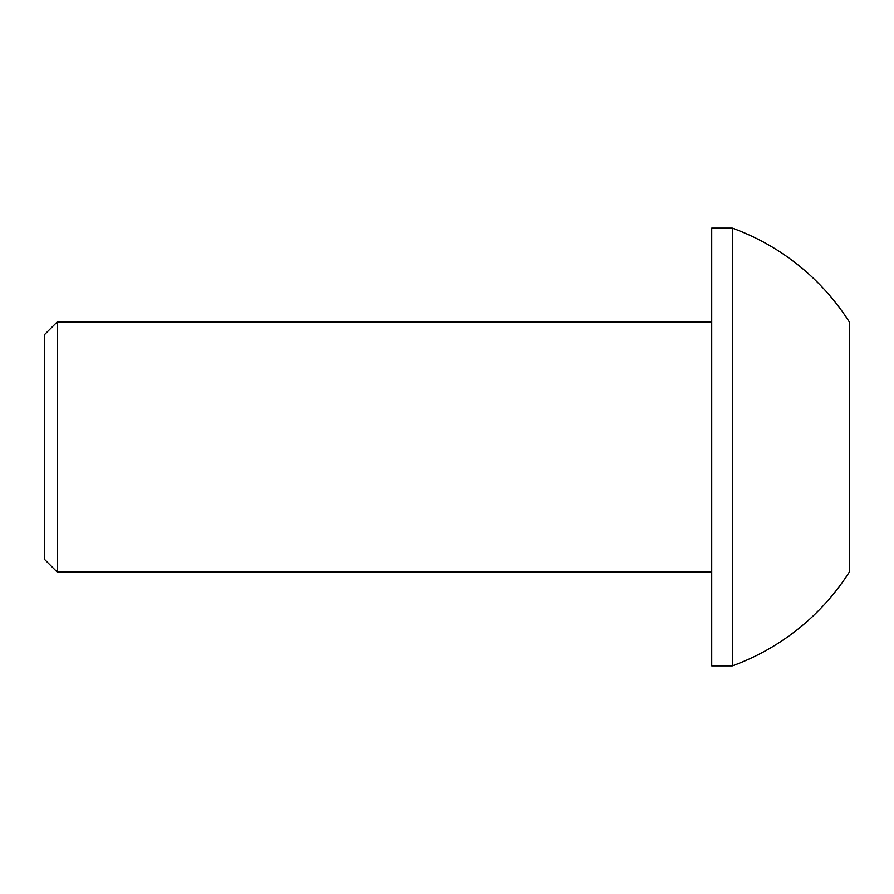 <?xml version="1.0" encoding="UTF-8"?>
<svg xmlns="http://www.w3.org/2000/svg" width="894" height="894" viewBox="0 0 894 894"><rect width="100%" height="100%" fill="white"/><g stroke="black" fill="none" stroke-linecap="round" stroke-linejoin="round"><path stroke-width="1.34" d="M44.7 559.566L44.7 334.434L57.205 321.929L57.205 572.071L44.7 559.566M711.725 321.929L57.205 321.929M711.725 572.071L57.205 572.071M732.365 228.138L711.725 228.138L711.725 665.862L732.365 665.862A232.853 232.853 0 0 0 849.3 572.071L849.3 321.929A232.853 232.853 0 0 0 732.365 228.138L732.365 665.862"/></g></svg>
